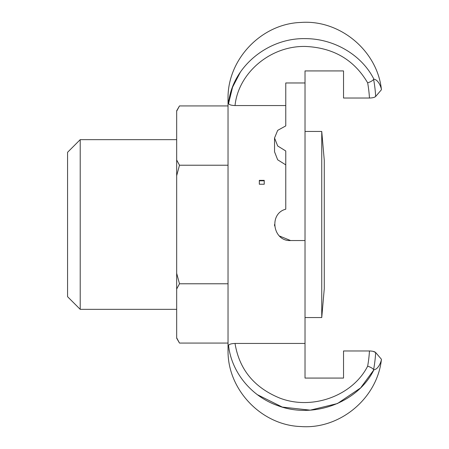 <?xml version="1.0" encoding="UTF-8"?>
<svg xmlns="http://www.w3.org/2000/svg" width="449" height="449" viewBox="0 0 449 449"><rect width="100%" height="100%" fill="white"/><g stroke="black" fill="none" stroke-linecap="round" stroke-linejoin="round"><path stroke-width="0.67" d="M80.214 139.656L67.569 152.301L67.569 296.699L80.214 309.344L80.214 139.656L176.67 139.656M228.013 105.93L179.488 105.93L176.67 110.819L176.67 338.181L179.488 343.07L176.67 337.816M176.67 159.967L179.488 165.215L176.67 175.716M228.013 165.215L179.488 165.215M179.488 105.93L176.67 111.184M176.67 273.284L179.488 283.785L176.67 289.033M369.46 98.028C372.591 97.944 374.662 97.427 375.667 96.468A154.894 145.358 180 0 0 373.613 79.372C372.642 80.697 370.661 81.847 367.658 82.835A148.698 139.544 0 0 1 369.46 98.028L343.53 98.028L343.53 70.925L343.53 90.934L343.53 70.925L305.023 70.925L305.023 82.97L285.772 82.97L285.772 125.905L285.772 105.554L235.035 105.554C231.241 105.408 229.08 104.74 228.558 103.562L232.582 87.151L240.479 71.941M373.613 79.372L373.922 79.215C378.771 79.782 381.476 88.397 381.431 89.733L375.667 96.468L374.511 97.203M373.08 97.646L371.828 97.871M369.853 98.022L369.544 98.028M375.667 352.532C374.662 351.578 372.591 351.056 369.46 350.972L343.53 350.972L343.53 378.075L305.023 378.075L305.023 343.446L235.035 343.446C231.235 343.592 229.08 344.26 228.558 345.438C227.783 353.172 227.783 353.172 228.558 345.438C231.392 371.705 250.806 396.214 277.69 405.604C313.441 419.237 357.943 402.562 373.922 369.785L373.613 369.628A154.894 145.358 0 0 0 375.667 352.532L381.431 359.267C377.452 398.162 339.994 429.497 301.01 426.55C261.924 425.428 227.929 390.349 228.03 351.247L228.03 97.753C227.929 58.656 261.913 23.584 300.987 22.45C339.977 19.492 377.452 50.832 381.431 89.733C381.476 88.397 378.771 79.782 373.922 79.215C361.821 55.014 334.078 38.67 305.528 38.636C266.869 37.688 231.757 68.074 228.558 103.562C227.783 95.828 227.783 95.828 228.558 103.562L228.103 99.381M373.613 369.628C372.642 368.303 370.655 367.153 367.658 366.165C352.65 395.794 312.352 410.521 279.968 398.162C254.252 387.7 239.272 369.46 235.035 343.446M369.987 350.978L371.828 351.129M373.119 351.365L375.645 352.51M373.922 369.785C378.771 369.218 381.476 360.603 381.431 359.267C381.476 360.603 378.771 369.218 373.922 369.785L360.856 387.571M360.272 388.149L337.463 403.539L310.237 410.161L282.303 407.08L257.445 394.722M228.103 349.619L228.041 350.837M259.326 180.801L264.237 180.801M264.237 184.236L259.326 184.236L259.326 180.352L264.237 180.352L264.237 184.236M305.023 82.97L305.023 240.546L290.582 240.546C272.891 241.54 268.524 213.595 285.772 209.195L285.772 150.982L277.673 145.97L274.541 137.995L277.673 130.373L285.772 125.905M290.582 240.546L279.357 235.961M274.603 225.909L274.541 224.5M228.03 97.753L228.041 98.163M305.023 240.546L305.023 343.446M285.772 164.867L277.673 159.805L274.541 151.801L274.541 137.995M343.53 358.066L343.53 378.075L343.53 358.066M228.013 283.785L179.488 283.785M228.013 343.07L179.488 343.07M321.748 131.445L321.748 317.555L324.273 288.679L324.273 160.321L321.748 131.445L305.023 131.445M235.035 105.554C238.363 72.923 270.377 45.641 305.483 46.455C333.439 47.701 354.16 59.829 367.658 82.835M369.46 350.972A148.698 139.544 180 0 1 367.658 366.165M80.214 309.344L176.67 309.344M321.748 317.555L305.023 317.555"/></g></svg>
